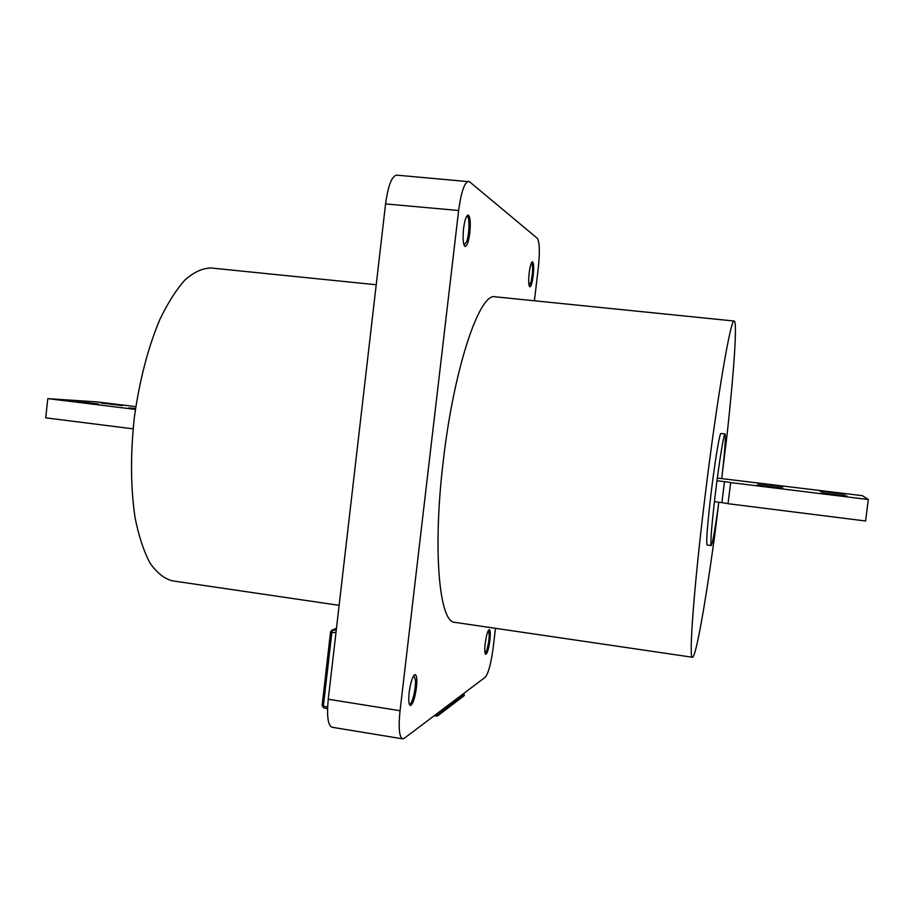 <?xml version="1.0" encoding="UTF-8"?>
<svg xmlns="http://www.w3.org/2000/svg" width="914" height="914" viewBox="0 0 914 914"><rect width="100%" height="100%" fill="white"/><g stroke="black" fill="none" stroke-linecap="round" stroke-linejoin="round"><path stroke-width="1.37" d="M531.582 262.604C533.091 265.528 532.942 271.846 531.148 281.535L529.183 285.865M466.78 216.092L466.974 216.081C469.693 215.807 469.579 232.99 466.86 241.216L464.084 245.26M488.407 630.386C489.813 634.202 489.253 640.965 486.728 650.677L485.094 653.339M413.836 675.492L415.482 680.176C416.041 688.79 411.986 705.174 409.495 704.248L409.323 704.191M718.815 502.243C715.159 529.092 712.623 543.522 711.195 545.544C710.224 542.573 711.709 524.476 715.651 491.275C719.432 460.268 723.957 432.973 725.053 433.967C725.945 436.378 724.848 451.253 721.763 478.605M725.053 433.967L720.94 433.487C719.764 432.482 715.159 459.765 711.389 490.738C707.47 523.928 706.031 542.025 707.082 545.007L711.195 545.544M469.819 232.91C468.665 241.433 467.134 245.969 465.226 246.529C463.147 245.112 462.587 239.171 463.547 228.683C464.712 220.125 466.243 215.578 468.139 215.053C470.23 216.538 470.779 222.479 469.819 232.91M533.182 275.662C532.256 282.62 531.16 286.345 529.892 286.847C528.6 285.796 528.361 281.169 529.172 272.966C530.109 265.974 531.205 262.249 532.462 261.781C533.753 262.866 533.993 267.505 533.182 275.662M416.418 687.705C414.853 698.502 412.831 704.431 410.363 705.517C408.764 704.683 408.364 700.295 409.164 692.378C410.752 681.513 412.774 675.572 415.219 674.555C416.818 675.423 417.218 679.81 416.418 687.705M489.858 640.486C488.682 648.883 487.311 653.51 485.745 654.355C484.694 653.681 484.511 650.048 485.197 643.479C486.385 635.047 487.756 630.42 489.31 629.609C490.361 630.317 490.544 633.939 489.858 640.486M718.484 504.688L714.759 535.044C705.619 602.303 695.828 657.943 692.446 657.257C688.573 659.588 693.955 586.297 705.334 494.063C717.113 397.419 730.926 317.215 734.205 321.043C737.484 321.271 733.896 372.569 726.938 435.967L722.483 472.15M692.446 657.257L454.806 622.343C439.337 622.822 432.482 550.297 443.233 461.319C453.824 368.034 479.713 291.92 495.239 296.81L734.205 321.043M339.128 605.342L172.14 580.79C164.109 578.585 156.74 572.667 149.999 563.047C143.806 551.336 138.848 536.358 135.146 518.147C130.599 488.065 130.336 454.429 134.369 417.23C139.556 380.178 148.034 347.64 159.801 319.603C167.856 302.854 176.322 289.555 185.188 279.73C194.065 272.064 202.668 268.156 210.985 267.985L376.214 284.745M534.404 300.786L538.312 267.848C539.957 251.876 539.626 242.027 537.318 238.314L469.545 181.76L396.607 175.134C391.763 176.128 388.084 185.725 385.571 203.925L328.263 699.221C326.664 716.062 327.92 725.396 332.045 727.247L402.628 738.843L404.262 738.318L485.185 677.285C488.373 673.424 491.024 663.621 493.149 647.877L495.479 628.318M468.516 181.303C464.438 182.377 461.147 192.111 458.634 210.506L400.046 710.738C398.333 727.727 399.201 737.095 402.628 738.843M135.478 408.958L128.714 407.952L135.546 408.478M101.146 403.051L122.579 405.576L101.146 403.051M76.696 401.44L98.883 404.057L76.696 401.44M133.09 428.849L45.7 417.847L47.802 398.63L97.729 401.966L135.82 406.639M47.802 398.63L135.421 409.403M782.841 486.659L758.289 483.643L782.841 486.659M782.613 488.167L757.1 485.026L782.613 488.167M847.152 496.096L821.206 492.909L847.152 496.096M844.936 494.268L819.972 491.206L844.936 494.268M728.035 503.625L721.911 502.631L724.494 481.644L716.987 480.718M724.494 481.644L730.663 482.558L728.024 503.694L865.592 521.003L868.3 499.512L730.617 482.592M717.33 478.068L862.359 495.674L868.3 499.512M721.911 502.631L714.405 501.695M462.473 694.412L464.312 694.697L464.198 695.634L437.28 716.153L434.287 715.673M437.28 716.153L437.395 715.136L435.418 714.828M464.312 694.697L437.395 715.136M458.634 210.506L385.571 203.925M400.046 710.738L328.263 699.221M335.975 632.637L331.873 632.339L323.362 706.019L327.612 707.196M336.443 628.535L332.719 630.02L336.238 630.272M323.727 707.756L323.362 706.019L322.048 705.494L323.556 707.767L327.555 708.876M322.139 705.391L330.548 631.894L331.873 632.339L332.719 630.02L331.885 630.157L330.548 631.894L331.885 630.157L336.466 628.329"/></g></svg>
